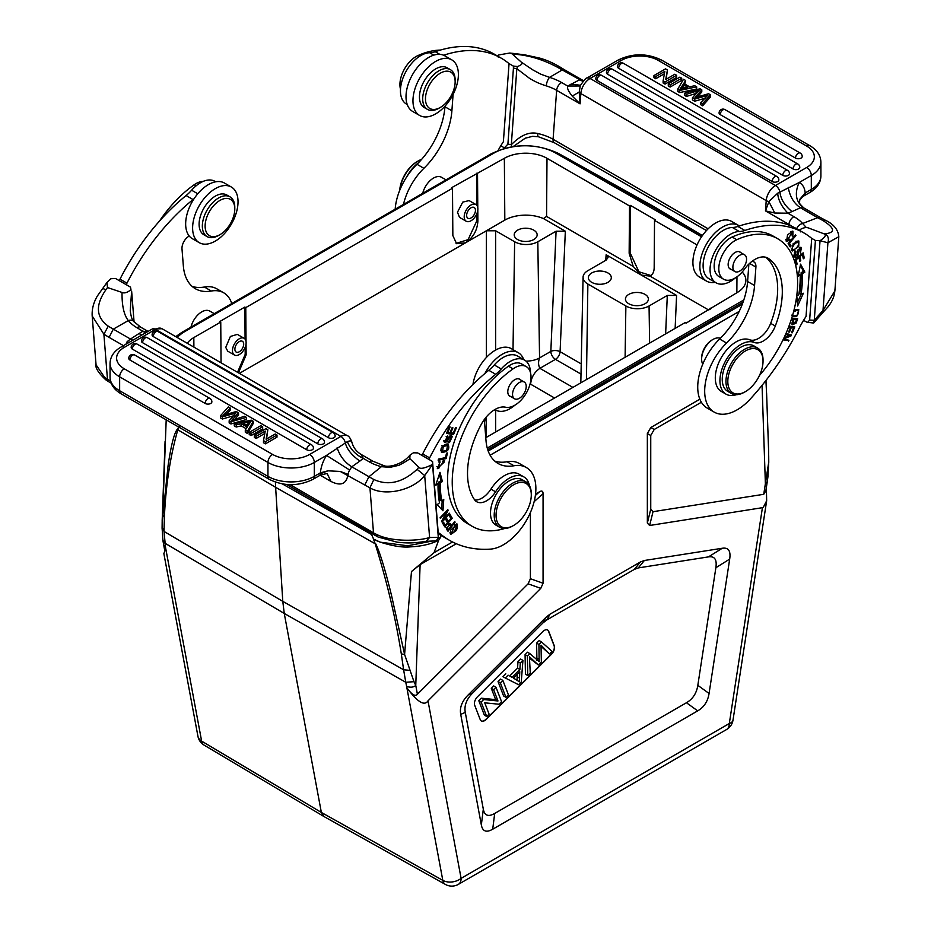 <?xml version="1.0" encoding="UTF-8"?>
<svg xmlns="http://www.w3.org/2000/svg" width="931" height="931" viewBox="0 0 931 931"><rect width="100%" height="100%" fill="white"/><g stroke="black" fill="none" stroke-linecap="round" stroke-linejoin="round"><path stroke-width="1.4" d="M327.98 470.818L340.234 471.447L348.171 474.403L347.845 475.206C346.192 484.201 340.56 486.273 330.947 481.42L327.456 474.123M340.234 471.447L364.743 484.958L368.955 476.742L373.855 479.512C388.285 486.029 402.692 482.642 417.088 469.317L418.775 467.257C420.125 469.294 424.722 468.351 432.566 464.418M320.322 473.774L327.968 470.818L320.415 472.843L319.903 475.357C325.466 473.693 327.968 473.251 327.409 474.03L326.932 473.786M162.145 522.663L168.092 465.57C171.083 445.297 174.167 433.171 177.344 429.191L178.787 426.992M166.195 419.834L162.646 514.738L164.438 517.101M743.043 302.214L487.704 449.638M743.811 299.968L487.25 448.09M177.227 337.488A43.92 25.358 0 0 1 184.92 331.494L493.791 153.173A43.92 25.358 0 0 1 555.632 153.01L701.555 236.811M485.773 437.71L685.169 322.591L686.1 323.127L737.038 292.648A30.153 17.41 180 0 0 745.871 280.44A30.153 17.41 180 0 0 742.193 272.003M715.217 282.337A32.12 18.539 -60 0 1 706.513 281.104A32.12 18.539 -60 0 1 701.997 254.082A32.12 18.539 -60 0 1 724.551 226.012A32.12 18.539 -60 0 1 738.632 225.465A32.12 18.539 -60 0 1 739.389 225.942M738.632 225.465L731.685 221.45A32.12 18.539 120 0 0 717.603 221.997A32.12 18.539 120 0 0 695.038 250.067A32.12 18.539 120 0 0 699.565 277.089L706.513 281.104M838.819 236.672C838.179 229.678 833.722 224.208 825.436 220.263L822.667 220.379C834.967 228.142 835.735 232.622 824.982 233.821C828.113 235.59 829.09 238.569 827.915 242.77L838.819 236.695L834.886 290.879L823.004 310.407L827.915 242.77L820.036 240.722L814.264 320.287L823.004 310.407L822.957 312.397L827.729 307.172C832.267 301.702 834.665 295.849 834.932 289.611M796.692 228.758A6.552 4.899 -41.9 0 1 802.638 223.487L817.627 217.691L820.409 217.633M817.627 217.714L822.667 220.391M799.717 199.967L805.129 193.881L805.175 192.95L800.008 199.106L799.508 201.41M685.169 87.84L683.098 86.653L683.098 84.512L687.869 87.258L679.956 89.167M683.086 84.512L679.979 89.178M681.864 88.585L683.086 86.653M694.701 85.71L689.65 86.851L683.773 83.453L685.647 80.485L683.529 79.263L677.687 89.271L679.688 90.423L696.679 86.851L694.701 85.71M685.647 80.485L684.762 84.023M677.687 89.271L677.687 91.413L679.688 92.565L679.688 90.423M696.679 86.851L696.679 88.992L679.688 92.565M724.981 109.625A3.933 3.933 0 0 0 719.081 113.023A3.933 2.269 0 0 0 720.233 114.629L795.493 158.084A3.933 2.269 0 0 0 799.776 158.584A3.933 2.269 0 0 0 802.208 156.478A3.933 3.933 0 0 0 800.241 153.08L724.981 109.625A3.933 2.269 120 0 0 723.015 109.823A3.933 2.269 120 0 0 720.233 114.629M601.682 75.376A3.933 3.933 0 0 0 595.793 78.774A3.933 2.269 0 0 0 596.946 80.38L772.136 181.533A3.933 2.269 0 0 0 776.431 182.022A3.933 2.269 0 0 0 778.851 179.927A3.933 3.933 0 0 0 776.885 176.518L601.682 75.376A3.933 2.269 120 0 0 599.715 75.562A3.933 2.269 120 0 0 596.946 80.38M612.342 69.22A3.933 3.933 0 0 0 606.453 72.618A3.933 2.269 0 0 0 607.606 74.224L782.796 175.377A3.933 2.269 0 0 0 787.091 175.866A3.933 2.269 0 0 0 789.511 173.771A3.933 3.933 0 0 0 787.545 170.361L612.342 69.22A3.933 2.269 120 0 0 610.387 69.406A3.933 2.269 120 0 0 607.606 74.224M623.409 63.296A3.933 3.933 0 0 0 617.509 66.695A3.933 2.269 0 0 0 618.661 68.3L793.061 168.988A3.933 2.269 0 0 0 797.343 169.489A3.933 2.269 0 0 0 799.776 167.382A3.933 3.933 0 0 0 797.809 163.984L623.409 63.296A3.933 2.269 120 0 0 621.442 63.494A3.933 2.269 120 0 0 618.661 68.3M708.572 93.728L694.992 97.65L701.788 89.807L701.788 91.948L697.517 96.894M701.788 89.807L699.996 88.771L684.553 93.228L684.553 95.369L686.415 96.452L686.415 94.31L684.553 93.228M686.415 96.452L696.132 93.403M692.431 97.778L694.677 99.082L694.677 101.223L692.431 99.92L692.431 97.778L699.286 90.237L686.415 94.31M705.174 98.244L705.174 96.102L694.677 99.082M694.677 101.223L704.779 98.349M707.944 95.23L705.174 96.102M702.614 103.667L700.717 102.561L700.717 104.703L702.614 105.808L702.614 103.667L710.481 94.822L710.481 96.964L702.614 105.808M700.729 102.573L707.921 95.218M710.481 94.822L708.584 93.728M679.863 77.145L668.283 83.837L670.145 84.907L681.725 78.227L679.863 77.145M668.283 83.837L668.283 85.978L670.145 87.049L670.145 84.907M681.725 78.227L681.725 80.369L670.145 87.049M674.824 74.236L665.723 79.496L667.446 69.976L665.537 68.871L653.946 75.562L655.738 76.598L664.827 71.338L663.116 80.857L665.025 81.963L676.604 75.271L674.824 74.236M667.446 69.976L666.154 79.24M653.946 75.562L653.946 77.704L655.738 78.739L655.738 76.598M664.397 73.735L655.738 78.739M663.116 80.857L663.116 82.999L665.025 84.093L665.025 81.963M676.604 75.271L676.604 77.413L665.025 84.093M617.998 60.119C632.545 53.067 647.08 53.067 661.627 60.119A6.552 3.782 120 0 0 658.357 60.445A26.219 15.14 180 0 0 621.268 60.445A6.552 3.782 -120 0 0 617.998 60.119L586.786 78.134A6.552 3.782 60 0 1 590.068 78.46A13.104 7.564 120 0 0 580.828 93.566L580.083 103.853L579.21 92.076L572.216 96.079C568.387 91.331 566.874 87.991 567.689 86.036L579.163 80.019L582.375 80.043L581.444 79.566A6.552 3.782 -60 0 1 581.572 79.635M453.467 90.633A20.971 12.115 -60 0 1 440.305 107.449A20.971 12.115 -60 0 1 427.154 89.993A20.971 12.115 -60 0 1 443.831 71.64A20.971 12.115 -60 0 1 455.143 81.753A20.971 12.115 -60 0 1 453.467 90.633M440.305 107.449L438.92 108.24A22.938 13.243 -60 0 1 427.445 109.381A22.938 13.243 -60 0 1 424.536 89.167A22.938 13.243 -60 0 1 450.395 69.65A22.938 13.243 -60 0 1 455.143 80.147L455.143 81.753M450.395 69.65L447.148 67.777A22.938 13.243 120 0 0 421.289 87.293A22.938 13.243 120 0 0 424.199 107.507L427.445 109.381M433.695 114.909A32.12 18.539 -60 0 1 419.613 115.456A32.12 18.539 -60 0 1 415.086 88.445A32.12 18.539 -60 0 1 437.651 60.375A32.12 18.539 -60 0 1 451.733 59.828A32.12 18.539 -60 0 1 456.26 86.839A32.12 18.539 -60 0 1 433.695 114.909M451.733 59.828L444.785 55.813A32.12 18.539 120 0 0 430.704 56.36A32.12 18.539 120 0 0 408.139 84.43A32.12 18.539 120 0 0 412.666 111.441L419.613 115.456M512.166 53.905L513.865 54.196L510.037 52.997L512.166 53.905L521.162 62.016C523.082 63.331 521.86 64.833 517.496 66.543L516.833 68.673L513.435 68.091L507.907 144.119L504.346 147.913L500.855 145.678M582.911 81.439L557.087 67.067L559.822 67.032M580.385 85.268L571.11 84.058M580.583 85.058L579.326 86.001L567.689 86.036L561.661 82.556A45.887 24.078 4.2 0 0 549.558 77.366L540.783 74.177L532.625 69.79L521.162 62.016M510.037 52.986L498.376 55.01L498.388 57.443M557.087 67.044C542.668 59.386 528.249 55.104 513.865 54.196M538.351 136.741A6.552 1.559 102.8 0 1 537.781 133.517C530.856 131.923 522.349 133.482 511.317 144.701L516.833 68.673L529.751 78.507C534.988 81.463 538.118 83.313 546.264 85.873A6.552 2.269 107.3 0 1 549.558 77.366L561.987 70.093M517.496 66.543L513.307 66.054L513.435 68.091M399.83 190.064A26.219 15.14 -60 0 1 418.194 160.958A26.219 15.14 -60 0 1 421.638 159.341M399.713 190.355A24.904 14.384 -60 0 1 399.725 190.192A24.904 14.384 -60 0 1 417.274 161.494L418.194 160.958M440.34 50.088A96.359 55.627 120 0 0 417.879 55.604A22.938 13.243 120 0 0 399.981 82.929A22.938 13.243 120 0 0 400.493 89.201M418.613 162.622A29.501 17.026 120 0 0 406.37 177.402M475.427 210.778A6.226 3.596 120 0 0 474.147 207.485A6.226 3.596 120 0 0 469.527 208.963A6.226 3.596 120 0 0 466.652 214.956A6.226 3.596 120 0 0 467.921 218.261A6.226 3.596 120 0 0 472.541 216.783A6.226 3.596 120 0 0 475.427 210.778M477.847 209.626A9.671 5.586 -60 0 1 473.379 218.936A9.671 5.586 -60 0 1 466.198 221.241A9.671 5.586 -60 0 1 464.22 216.12A9.671 5.586 -60 0 1 468.7 206.81A9.671 5.586 -60 0 1 475.869 204.494A9.671 5.586 -60 0 1 477.847 209.626M513.016 349.649L514.634 241.746L495.641 230.783L486.366 230.783L504.823 220.123A29.501 17.026 0 0 1 543.483 218.587L546.567 216.411L633.22 266.441L629.147 253.244L629.507 205.937L546.997 158.305A30.153 17.41 180 0 0 504.358 158.305L451.57 187.713L452.489 188.248L452.85 235.555L456.597 243.701L465.477 242.84L239.383 373.378M477.522 173.806L477.778 207.671M477.801 210.138L477.882 221.101C477.312 230.388 473.169 237.638 465.477 242.84L486.366 230.783L486.366 357.504M476.591 173.271L476.835 205.344M476.893 213.548L476.951 220.566L468.095 239.651L456.097 243.387M475.869 204.494L469.084 200.584L462.742 202.12L457.482 212.221L459.507 217.377L466.198 221.241M445.996 179.869L441.527 177.286A16.06 9.275 120 0 0 422.709 193.322M403.472 204.424A45.887 26.487 -60 0 1 423.908 168.302A58.99 34.063 120 0 0 451.896 110.789L453.083 94.427M444.983 106.181L444.948 106.774A58.99 34.063 -60 0 1 416.96 164.287A45.887 26.487 120 0 0 395.175 209.207M443.633 55.232A163.868 94.613 -60 0 1 501.25 58.176L494.291 54.161A163.868 94.613 120 0 0 435.231 51.705A32.771 18.923 -60 0 1 429.715 52.753A28.838 16.653 120 0 0 422.616 54.592A28.838 16.653 120 0 0 402.355 79.798A28.838 16.653 120 0 0 406.416 104.051L407.231 104.528M501.25 58.176A163.868 94.613 -60 0 1 508.279 63.005A76.773 44.327 120 0 0 509.048 63.599L503.38 141.733A65.787 37.985 120 0 0 498.05 150.554M509.048 63.599L513.307 66.054M505.021 148.052L504.346 147.913M498.271 56.465L498.376 55.01M507.907 144.119L511.317 144.701L511.759 146.842M561.661 82.556A6.552 3.782 120 0 0 556.645 90.319L580.083 103.853L572.216 96.079M799.508 202.69L799.508 202.655C798.554 202.458 800.032 204.238 803.918 208.009A6.552 3.782 120 0 0 803.732 207.904C795.854 202.004 794.306 193.555 799.101 182.557L811.308 175.517L811.308 189.424L805.199 192.961A26.219 15.14 120 0 0 799.101 182.557L777.699 193.194L768.901 201.596L765.48 210.895L766.225 200.607L580.828 93.566A6.552 3.445 -175.8 0 1 579.21 92.076L580.316 85.536C584.377 79.798 586.53 77.331 586.786 78.134M562.01 70.104L564.826 70.093M621.268 60.445L590.068 78.46L775.465 185.502A13.104 7.564 -60 0 0 766.225 200.607A6.552 3.445 -175.8 0 0 768.89 201.596L774.767 213.024L765.48 210.895L788.929 224.429A6.552 3.782 -60 0 1 793.945 216.667L787.917 213.187L774.767 213.024M658.357 60.445L806.665 146.074A26.219 15.14 180 0 1 806.665 167.487L775.465 185.502A6.552 3.782 60 0 1 779.899 191.867C780.644 199.048 784.682 205.623 792.002 211.593L787.917 213.187C781.505 206.507 778.107 199.839 777.699 193.194M788.208 187.34C789.93 196.697 794.015 203.517 800.451 207.776L792.002 211.593M803.732 207.904L800.451 207.776L817.627 217.691M805.129 193.881L799.717 199.956L799.566 202.923M807.096 322.277L803.569 320.322M799.648 230.457L799.985 229.631C803.628 227.536 806.595 227.036 808.923 228.153L823.446 233.623C826.775 234.531 825.646 236.893 820.036 240.722L815.416 240.477L809.644 320.055L814.264 320.287L813.682 322.999L822.969 312.397M809.644 320.02L807.631 322.452M813.682 323.022L807.805 322.347M807.736 322.475L808.539 322.603M800.497 231.866L799.985 229.631M793.945 216.667A45.887 24.078 4.2 0 1 802.638 223.487L806.362 227.618M824.982 233.821L823.446 233.623M763.036 361.123L763.036 360.053A26.219 15.14 120 0 0 757.601 348.043A26.219 15.14 120 0 0 738.155 354.292A26.219 15.14 120 0 0 726.029 379.545A26.219 15.14 120 0 0 731.382 393.464A26.219 15.14 120 0 0 744.497 392.16L745.428 391.625A24.904 14.384 120 0 0 762.966 362.927A24.904 14.384 120 0 0 763.036 361.123A24.904 14.384 120 0 0 746.197 350.522A24.904 14.384 120 0 0 727.879 379.65A24.904 14.384 120 0 0 745.428 391.625M757.601 348.043L753.901 345.901A26.219 15.14 120 0 0 734.443 352.162A26.219 15.14 120 0 0 722.316 377.416A26.219 15.14 120 0 0 727.681 391.323L731.382 393.464M737.666 256.84A9.671 5.586 -60 0 1 744.556 254.815A9.671 5.586 -60 0 1 741.786 269.524A9.671 5.586 -60 0 1 734.896 271.561A9.671 5.586 -60 0 1 737.666 256.84M731.149 269.396A9.834 5.679 -60 0 1 730.172 269.024A9.834 5.679 -60 0 1 728.17 263.81A9.834 5.679 -60 0 1 732.709 254.338A9.834 5.679 -60 0 1 740.005 251.998A9.834 5.679 -60 0 1 740.82 252.65M736.409 394.686A29.501 17.026 -60 0 1 726.04 394.162A29.501 17.026 -60 0 1 720.012 378.51A29.501 17.026 -60 0 1 732.848 350.929A29.501 17.026 -60 0 1 754.261 342.445A19.667 11.358 120 0 0 775.302 326.025A74.724 43.14 120 0 0 782.11 297.07A74.724 43.14 120 0 0 768.587 258.55A26.219 15.14 120 0 0 767.97 258.155A26.219 15.14 120 0 0 744.288 269.385A22.938 13.243 -60 0 1 723.562 279.207A22.938 13.243 -60 0 1 718.872 267.034A22.938 13.243 -60 0 1 736.77 239.709A96.359 55.627 -60 0 1 777.641 238.697A96.359 55.627 -60 0 1 797.343 289.82A96.359 55.627 -60 0 1 759.452 375.472M765.759 257.247A74.724 43.14 -60 0 1 777.466 294.394A74.724 43.14 -60 0 1 770.67 323.348A19.667 11.358 -60 0 1 749.63 339.768A29.501 17.026 120 0 0 728.217 348.252A29.501 17.026 120 0 0 715.38 375.833A29.501 17.026 120 0 0 721.409 391.486L726.04 394.162M777.641 238.697L773.009 236.02A96.359 55.627 120 0 0 732.127 237.033A22.938 13.243 120 0 0 714.228 264.357A22.938 13.243 120 0 0 718.918 276.53L723.562 279.207M794.655 250.974L796.04 251.777L795.691 251.044L794.376 252.743L795.062 257.491C797.332 257.375 798.542 255.443 798.682 251.696L800.66 248.589L800.462 253.139L801.358 247.46L797.914 249.95L797.576 253.988L795.283 256.153L793.689 255.164M795.283 256.141L796.028 251.754M795.225 256.13L794.003 256.677M800.555 247.343L800.823 248.728M798.589 311.14C798.554 315.027 796.61 316.517 792.735 315.609L792.572 315.376M791.722 315.132L792.537 315.493M797.727 310.605L796.342 310.593M793.526 311.943L796.342 310.558L794.958 309.755M796.331 309.802L794.946 309.79M794.387 316.191L792.234 316.505M792.165 316.761L796.68 316.598L798.833 309.767L796.692 309.441L793.887 310.582M798.03 309.476L798.437 310.966M795.877 241.292L798.193 242.211L796.552 241.304M797.262 242.095C799.729 243.794 798.612 246.412 793.91 249.939L791.327 248.926M794.515 244.131L797.262 242.072M793.91 249.939C791.548 249.741 791.746 247.797 794.504 244.12L793.119 243.317M793.142 249.962L791.653 250.416M792.386 245.656L792.234 251.021L798.74 246.366L798.856 241.024L794.155 243.282L792.386 245.656M798.053 240.838L798.391 242.363M798.67 256.572L798.845 257.387M802.138 253.709L802.313 254.524M797.099 264.113L796.18 259.749L798.961 257.445L799.787 261.378L800.741 260.587L799.915 256.653L802.417 254.582L803.302 258.783L804.256 257.992L803.174 252.848L795.027 259.598L796.145 264.904L797.099 264.113L795.819 263.368M796.18 259.749L795.4 259.295M798.961 257.445L798.17 256.991M800.741 260.587L799.461 259.854M799.915 256.653L799.124 256.2M802.417 254.582L801.626 254.14M804.256 257.992L802.976 257.247M792.397 318.984L796.436 319.833L795.051 319.03L792.246 319.403M795.272 322.952L793.142 323.755L793.782 319.787M796.447 319.833L795.307 322.952M791.21 319.752L792.909 319.775L791.466 318.972M793.328 323.825L791.909 324.209M796.04 318.728L795.784 319.449M792.909 319.775L792.421 324.779L796.086 323.115L794.702 322.312M796.11 323.115L797.692 318.751L791.571 318.658M788.569 327.188L790.477 327.444L788.79 326.595M790.477 327.444L788.627 331.983L789.465 332.088L791.315 327.549L793.491 327.84L789.802 327.049M793.142 326.653L792.816 327.456M789.465 332.088L788.755 331.68M791.315 327.549L789.919 326.746M793.491 327.84L791.513 332.693L792.351 332.798L791.641 332.39M792.351 332.798L794.771 326.862L788.976 326.094M788.476 243.154L789.29 245.493M791.036 245.889L789.43 243.247L795.958 235.555L795.528 234.845L788.126 243.561L790.163 246.913L791.036 245.889L789.639 245.086M789.43 243.247L788.732 242.84M795.958 235.555L795.26 235.159M800.299 265.44L803.465 271.317L804.85 272.12L800.567 264.136L798.146 276.181L800.195 274.948L798.53 274.308M801.277 293.975L797.343 302.715M803.465 271.317L801.114 272.736A109.788 63.389 -60 0 1 799.671 293.253L801.056 294.056A109.788 63.389 120 0 0 802.51 273.539L804.85 272.12M800.195 274.948A106.518 61.493 -60 0 1 798.786 294.848L796.785 295.546L797.599 306.031L803.36 293.253L801.056 294.056M801.114 272.736L802.51 273.539M785.531 334.473L789.523 335.556L785.706 334.101M787.382 339.85L787.079 340.502L783.215 339.466M789.872 334.485L789.174 335.346M789.523 335.556L784.065 337.685M783.029 339.838L787.079 340.502M788.464 341.305L788.953 340.281L783.541 338.791M783.669 338.861L790.931 336.01L789.535 335.207M790.931 336.01L791.443 334.904L785.997 333.438M789.255 239.593L790.023 240.035L789.756 239.104L787.137 240.303L792.269 232.378L790.733 231.505M785.578 239.372L787.137 240.303M787.265 240.373L785.915 240.896M792.165 231.051L792.456 232.517M792.269 232.378L792.13 235.869L792.84 236.195L792.165 235.811M792.84 236.195L792.968 231.26L787.568 234.752L786.532 241.525L790.023 240.035M748.873 264.055L747.605 281.511L754.564 285.526A58.99 34.063 120 0 1 726.576 343.039A45.887 26.487 -60 0 0 714.182 412.107A45.887 26.487 -60 0 0 734.303 411.327A45.887 26.487 -60 0 0 750.328 398.968A192.123 110.917 -60 0 0 799.333 327.91A65.787 37.985 120 0 1 806.037 316.47L811.704 238.336L815.416 240.477M735.281 277.927A28.838 16.653 -60 0 1 728.682 282.314A28.838 16.653 -60 0 1 716.032 282.815A28.838 16.653 -60 0 1 711.971 258.55A28.838 16.653 -60 0 1 732.232 233.344A28.838 16.653 -60 0 1 739.33 231.505A32.771 18.923 120 0 0 744.847 230.469A163.868 94.613 -60 0 1 803.907 232.925A163.868 94.613 -60 0 1 810.936 237.742A76.773 44.327 120 0 0 811.704 238.336M754.564 285.526L755.902 267.081A9.834 5.679 120 0 0 753.889 261.867A9.834 5.679 120 0 0 751.945 261.402M803.907 232.925L796.959 228.91A163.868 94.613 120 0 0 737.887 226.454A32.771 18.923 -60 0 1 732.383 227.49A28.838 16.653 120 0 0 725.284 229.329A28.838 16.653 120 0 0 705.023 254.535A28.838 16.653 120 0 0 709.085 278.8L716.032 282.815M747.605 281.511A58.99 34.063 -60 0 1 719.616 339.024A45.887 26.487 120 0 0 697.854 383.747A45.887 26.487 120 0 0 707.234 408.092L714.182 412.107M702.754 364.161A16.06 9.275 -60 0 1 701.625 359.11A16.06 9.275 -60 0 1 701.671 357.946A16.06 9.275 -60 0 1 712.983 339.443A16.06 9.275 -60 0 1 720.326 338.325M701.625 359.11L701.625 358.039A14.745 8.519 -60 0 1 701.66 356.969A14.745 8.519 -60 0 1 712.052 339.978L712.983 339.443M484.946 373.447A32.12 18.539 -60 0 1 500.25 355.514A32.12 18.539 -60 0 1 518.288 352.686L511.328 348.671A32.12 18.539 120 0 0 493.29 351.511A32.12 18.539 120 0 0 472.96 384.445M518.288 352.686A32.12 18.539 -60 0 1 523.711 359.599M531.287 494.92L531.287 493.849A26.219 15.14 120 0 0 531.217 492.022A26.219 15.14 120 0 0 525.864 481.839A26.219 15.14 120 0 0 504.916 489.671A26.219 15.14 120 0 0 494.28 517.077A26.219 15.14 120 0 0 499.644 527.26A26.219 15.14 120 0 0 512.748 525.957L513.679 525.421A24.904 14.384 120 0 0 531.287 494.92A24.904 14.384 120 0 0 531.217 493.186A24.904 14.384 120 0 0 512.143 485.714A24.904 14.384 120 0 0 496.13 516.984A24.904 14.384 120 0 0 513.679 525.421M525.864 481.839L522.151 479.709A26.219 15.14 120 0 0 501.204 487.53A26.219 15.14 120 0 0 490.567 514.936A26.219 15.14 120 0 0 495.932 525.119L499.644 527.26M516.216 385.225A9.671 5.586 -60 0 1 524.211 382.024A9.671 5.586 -60 0 1 522.535 395.582A9.671 5.586 -60 0 1 514.54 398.771A9.671 5.586 -60 0 1 516.216 385.225M510.793 396.618A9.834 5.679 -60 0 1 509.827 396.245A9.834 5.679 -60 0 1 507.814 392.428A9.834 5.679 -60 0 1 511.806 382.152A9.834 5.679 -60 0 1 519.661 379.208A9.834 5.679 -60 0 1 520.464 379.871M504.672 528.482A29.501 17.026 -60 0 1 504.043 528.68A96.359 55.627 -60 0 1 472.18 526.318A96.359 55.627 -60 0 1 452.489 488.915A96.359 55.627 -60 0 1 513.062 368.862A22.938 13.243 -60 0 1 526.271 366.616A22.938 13.243 -60 0 1 530.961 375.53A22.938 13.243 -60 0 1 522.943 397.991A22.938 13.243 -60 0 1 505.545 407.219A26.219 15.14 120 0 0 481.246 424.431A74.724 43.14 120 0 0 467.723 478.581A74.724 43.14 120 0 0 474.519 499.691A19.667 11.358 120 0 0 476.753 501.762A19.667 11.358 120 0 0 495.571 491.801A29.501 17.026 -60 0 1 523.792 476.87A29.501 17.026 -60 0 1 529.436 485.586M526.271 366.616L521.639 363.94A22.938 13.243 120 0 0 519.417 363.09A22.938 13.243 120 0 0 508.431 366.197A96.359 55.627 120 0 0 447.858 486.238A96.359 55.627 120 0 0 467.548 523.641L472.18 526.318M523.792 476.87L519.149 474.193A29.501 17.026 120 0 0 499.086 479.512A29.501 17.026 120 0 0 490.928 489.124A19.667 11.358 -60 0 1 474.717 499.947M443.296 446.438L447.52 445.53L446.647 450.418L442.516 451.279L443.296 446.461L441.911 445.658M440.782 450.208L442.516 451.279M446.042 445.321L444.622 444.518M447.52 445.53L444.692 444.483M441.818 452.431C447.811 451.872 449.929 449.184 448.183 444.39L446.415 444.052C441.422 446.042 439.886 448.835 441.818 452.431L441.829 452.443M447.369 444.087L447.846 445.786M443.947 451.535L441.247 451.931M448.358 441.818L448.032 442.958L449.533 442.493L452.198 436.755C451.326 434.556 449.72 435.371 447.38 439.199L445.111 441.259L447.625 435.871L444.459 442.341L446.577 441.853L449.173 437.907L451.302 437.954L448.346 441.853M450.883 437.058L451.302 437.954M450.72 435.708L450.872 436.918M452.198 436.755L451.582 435.883M446.147 436.383L447.276 437.035M445.006 441.201L443.936 441.69M452.792 533.079L451.407 533.23L455.038 525.445L456.493 525.212L455.34 530.367L452.792 533.102M449.976 532.404L451.407 533.23M455.096 524.409L456.493 525.212M456.341 523.909L456.527 525.235M457.307 528.296L457.179 524.072L450.569 530.205L450.744 534.394L455.841 530.903L457.307 528.296L455.911 527.493M451.454 533.254L450.173 533.754M448.416 529.588L447.194 527.889L445.798 527.086L447.031 528.785M447.217 527.854L449.731 524.875L450.953 526.329L448.405 529.599L447.02 528.796M449.708 523.536L451.791 525.259L450.395 523.641L446.321 528.855L448.009 531.252L455.131 522.128L454.514 521.767M451.023 524.805L450.406 525.596M447.636 529.145L447.008 529.948M455.131 522.128L454.689 521.546L451.791 525.259M444.739 457.773L438.443 459.146M446.124 458.611L447.45 452.978L446.519 453.176L445.46 457.621L438.443 459.111L438.164 460.298L446.124 458.611L444.727 457.808M443.773 460.426L444.029 461.974M439.49 467.746L437.221 468.165M436.872 466.64L438.42 467.548L439.944 461.613L437.803 468.724L444.599 460.682L443.296 460.414L442.807 461.671L444.18 462.125L438.42 467.548M438.594 461.881L439.991 462.684M442.807 461.31L444.122 462.067M442.819 461.648L444.18 462.125M446.298 519.463L448.439 521.535L446.833 518.823L445.972 519.835L447.567 522.547L445.286 525.2L443.04 522.943M449.533 515.192L450.511 517.799M447.671 521.092L447.101 521.767M444.529 524.758L443.947 525.433M445.286 525.2L443.575 522.314L442.702 523.327L444.797 526.876L452.233 518.218L450.069 514.564L449.196 515.576L450.965 518.59L448.439 521.535M452.233 518.218L450.837 517.415M439.339 474.31L441.015 480.768L438.978 481.886L440.375 482.689L442.411 481.571L439.991 472.308L435.708 485.237L438.059 483.957L436.348 483.329M442.237 500.587L441.608 509.35M438.978 481.886A106.518 61.493 120 0 0 440.386 500.156L441.771 500.959A106.518 61.493 -60 0 1 440.375 482.689M438.059 483.957A109.788 63.389 120 0 0 439.502 502.798L437.198 504.649L442.958 510.793L443.773 499.353L441.771 500.959M442.411 481.571L441.015 480.768M443.354 519.579L448.148 510.363L447.823 509.629L440.107 517.741L440.41 518.427L446.473 512.05L441.678 521.267L442.004 522.012L449.731 513.9L449.417 513.202L443.354 519.579L442.737 519.23M448.148 510.363L447.485 509.979M446.473 512.05L445.844 511.701M449.731 513.9L449.103 513.54M452.396 433.09L452.117 433.753L446.717 432.857M450.802 432.822L452.92 427.806L452.094 427.666L449.976 432.694L447.834 432.333L450.092 426.98L449.266 426.84L446.496 433.392L453.513 434.556L456.365 427.795L455.538 427.655L453.188 433.229L450.092 432.415M447.834 432.333L447.113 431.926M453.513 434.556L452.117 433.753M486.087 417.251A9.834 5.679 120 0 0 484.667 423.675L486.005 440.584A58.99 34.063 120 0 0 498.062 463.475A58.99 34.063 120 0 0 513.982 465.768A45.887 26.487 -60 0 1 526.376 467.56A45.887 26.487 -60 0 1 533.917 502.507A45.887 26.487 -60 0 1 506.266 542.982A45.887 26.487 -60 0 1 490.23 549.139A192.123 110.917 -60 0 1 449.464 540.306A192.123 110.917 -60 0 1 441.224 534.662A65.787 37.985 120 0 0 438.408 532.73A65.787 37.985 120 0 0 438.187 532.602M438.268 533.626A192.123 110.917 120 0 0 442.504 536.291L449.464 540.306M526.376 467.56L519.428 463.545A45.887 26.487 120 0 0 507.034 461.753A58.99 34.063 -60 0 1 494.792 461.113M514.924 405.148A28.838 16.653 -60 0 1 511.887 407.487A28.838 16.653 -60 0 1 496.293 410.35A9.834 5.679 120 0 0 494.07 410.047M286.701 484.492L378.067 537.024A6.552 3.387 -65.6 0 1 376.683 534.464C391.055 541.83 417.321 541.318 429.598 537.536L438.35 537.327L438.338 534.429L432.554 461.52L428.854 459.379A76.773 44.327 120 0 0 429.622 457.901A163.868 94.613 -60 0 1 495.711 374.297A32.771 18.923 120 0 0 501.227 368.979A28.838 16.653 -60 0 1 508.326 362.613A28.838 16.653 -60 0 1 524.525 360.076A28.838 16.653 -60 0 1 530.495 372.668M524.525 360.076L517.578 356.061A28.838 16.653 120 0 0 516.961 355.735A28.838 16.653 120 0 0 501.378 358.598A28.838 16.653 120 0 0 494.28 364.964A32.771 18.923 -60 0 1 488.763 370.282A163.868 94.613 120 0 0 422.662 453.886A76.773 44.327 -60 0 1 421.894 455.364L417.635 452.908L413.445 452.792L410.047 455.061L409.78 458.587L418.775 467.257M247.844 426.084L243.084 423.326L248.018 422.255L248.018 424.396L249.112 424.129M247.821 426.072L250.928 421.406M250.998 421.417L248.018 422.255M248.018 424.396L245.772 424.885M236.241 424.873L241.304 423.745L247.169 427.131L245.295 430.099L247.413 431.321L253.255 421.312L251.254 420.16L234.275 423.733L236.241 424.873L236.241 427.015L241.304 425.886L246.18 428.702M241.304 423.745L241.304 425.886M245.295 430.099L245.295 432.24L247.413 433.462L247.413 431.321M253.255 421.312L253.255 423.454L247.413 433.462M234.275 423.733L234.275 425.874L236.241 427.015M205.157 403.449A3.933 2.269 0 0 0 209.44 403.938A3.933 2.269 0 0 0 211.872 401.843A3.933 3.933 0 0 0 209.906 398.433A3.933 2.269 -60 0 0 207.939 398.631A3.933 2.269 -60 0 0 205.157 403.449L129.898 359.994A3.933 2.269 0 0 1 128.746 358.388A3.933 3.933 0 0 1 134.634 354.979A3.933 2.269 120 0 0 132.668 355.177A3.933 2.269 120 0 0 129.898 359.994M328.445 437.698A3.933 2.269 0 0 0 332.728 438.187A3.933 2.269 0 0 0 335.16 436.092A3.933 3.933 0 0 0 333.193 432.682A3.933 2.269 -60 0 0 331.227 432.88A3.933 2.269 -60 0 0 328.445 437.698L153.243 336.545A3.933 2.269 0 0 1 152.09 334.939A3.933 3.933 0 0 1 157.991 331.541A3.933 2.269 120 0 0 156.024 331.727A3.933 2.269 120 0 0 153.243 336.545M317.785 443.854A3.933 2.269 0 0 0 322.068 444.343A3.933 2.269 0 0 0 324.5 442.248A3.933 3.933 0 0 0 322.533 438.838A3.933 2.269 -60 0 0 320.567 439.036A3.933 2.269 -60 0 0 317.785 443.854L142.583 342.701A3.933 2.269 0 0 1 141.431 341.095A3.933 3.933 0 0 1 147.331 337.697A3.933 2.269 120 0 0 145.364 337.883A3.933 2.269 120 0 0 142.583 342.701M306.718 449.778A3.933 2.269 0 0 0 311.012 450.267A3.933 2.269 0 0 0 313.433 448.172A3.933 3.933 0 0 0 311.466 444.762A3.933 2.269 -60 0 0 309.499 444.96A3.933 2.269 -60 0 0 306.718 449.778L132.33 349.09A3.933 2.269 0 0 1 131.178 347.484A3.933 3.933 0 0 1 137.078 344.074A3.933 2.269 120 0 0 135.111 344.272A3.933 2.269 120 0 0 132.33 349.09M226.163 414.376L230.225 410.164L230.236 408.022L228.328 406.928L220.472 415.773L220.472 417.903L222.369 419.008L234.17 415.622L234.17 413.492L235.95 412.945L229.154 420.789L229.166 422.93L230.958 423.966L230.958 421.824L246.401 417.356L246.401 419.497L230.958 423.966M229.166 420.789L230.958 421.824M246.401 417.356L244.527 416.273L231.656 420.358L238.522 412.805L238.522 414.947L234.81 419.322M238.522 412.805L236.276 411.514L222.998 415.354M230.225 408.022L223.009 415.366M222.369 419.008L222.369 416.867L220.472 415.773M234.17 413.492L222.369 416.867M251.079 433.439L262.67 426.747L260.808 425.676L249.217 432.368L251.079 433.439L251.079 435.58L249.217 434.509L249.217 432.368M262.67 426.747L262.67 428.888L251.079 435.58M256.118 436.348L265.23 431.088L263.496 440.607L265.405 441.713L276.996 435.021L275.215 433.997L266.115 439.246L267.837 429.738L265.929 428.632L254.338 435.324L256.118 436.348L256.118 438.489L254.338 437.465L254.338 435.324M263.496 440.607L263.496 442.749L265.405 443.854L265.405 441.713M276.996 435.021L276.996 437.163L265.405 443.854M267.837 429.738L266.545 439.001M264.788 433.485L256.118 438.489M351.732 442.434C351.906 440.735 350.452 440.468 347.356 441.643L326.513 455.399A26.219 15.14 120 0 0 320.415 472.843L314.306 476.369A6.552 3.782 60 0 1 312.956 479.372C298.409 486.424 283.862 486.424 269.315 479.372A6.552 3.782 -60 0 1 267.953 476.369A32.771 18.923 0 0 0 314.306 476.369L314.306 462.451A32.771 18.923 180 0 1 267.953 462.451L119.645 376.822L119.645 390.741L267.953 476.369L267.953 462.451A6.552 3.782 -60 0 1 272.597 454.421L124.277 368.792A6.552 3.782 120 0 0 119.645 376.822A32.771 18.923 180 0 1 110.044 363.439C110.289 356.678 113.943 351.22 120.995 347.065A6.552 3.782 60 0 1 124.277 347.391A26.219 15.14 180 0 0 124.277 368.792M337.115 447.776C339.908 456.085 344.807 462.439 351.778 466.815L349.695 470.05L326.513 455.399L314.306 462.451A6.552 3.782 60 0 0 309.674 454.421A26.219 15.14 180 0 1 272.597 454.421M309.674 454.421L340.874 436.406A6.552 3.782 -120 0 1 345.32 442.772C346.763 449.021 351.604 455.119 359.832 461.101L351.778 466.815L368.955 476.73L381.384 466.687L390.17 467.339L398.317 465.407C397.072 466.559 409.524 459.635 409.78 458.587M347.356 441.643C350.58 449.359 355.875 454.933 363.253 458.366L359.832 461.101M124.277 347.391L155.477 329.365A6.552 3.782 -120 0 0 152.219 329.039L162.041 328.724A13.104 7.564 120 0 0 155.477 329.365L340.874 436.406A13.104 7.564 -60 0 1 347.438 435.755C348.799 435.999 350.242 438.024 351.778 441.829C353.152 447.322 356.247 451.512 361.077 454.398L372.97 461.264A6.552 3.782 -60 0 0 369.281 461.846L363.253 458.366L361.065 454.433M123.451 345.645L109.102 337.371L113.314 329.132L128.303 320.578A45.887 28.698 -4.5 0 0 136.997 327.735A6.552 3.782 120 0 1 140.674 327.153L133.773 321.509A6.552 4.69 140.6 0 0 128.303 320.578C123.951 315.027 121.868 305.659 122.031 292.45C124.347 293.533 127.326 292.613 130.957 289.704L130.445 287.097L126.185 284.642A76.773 44.327 120 0 0 126.953 283.164A163.868 94.613 -60 0 1 193.054 199.56A32.771 18.923 120 0 0 194.102 198.675M141.919 334.985L138.952 333.566L143.025 331.215L147.598 331.704M92.192 316.051L96.056 364.812L104.598 377.369A39.323 24.602 -4.5 0 0 107.461 379.231A6.552 3.782 120 0 0 108.799 381.78L111.161 383.141M133.773 321.509C132.097 319.95 130.922 316.307 130.247 310.57L131.632 291.066L134.064 321.858M106.984 282.454L97.441 295.883C93.554 302.435 91.808 309.127 92.181 315.97L103.888 334.217L108.275 326.164C95.974 317.296 95.206 305.135 105.959 289.692L107.496 287.539L106.984 282.465L110.905 278.718L115.525 278.485L119.238 280.627A76.773 44.327 -60 0 0 120.006 279.149A163.868 94.613 120 0 1 186.095 195.545A32.771 18.923 -60 0 0 191.611 190.215L197.768 193.776M113.314 329.155L108.275 326.187M234.1 214.526A20.971 12.115 -60 0 1 219.96 234.659A20.971 12.115 -60 0 1 205.809 220.542A20.971 12.115 -60 0 1 222.218 199.304A20.971 12.115 -60 0 1 234.787 208.975A20.971 12.115 -60 0 1 234.1 214.526M219.96 234.659L218.564 235.462A22.938 13.243 -60 0 1 207.101 236.602A22.938 13.243 -60 0 1 203.098 220.019A22.938 13.243 -60 0 1 230.038 196.86A22.938 13.243 -60 0 1 234.787 207.369L234.787 208.975M230.038 196.86L226.792 194.986A22.938 13.243 120 0 0 199.851 218.157A22.938 13.243 120 0 0 203.854 234.728L207.101 236.602M231.377 187.05L224.429 183.035A32.12 18.539 120 0 0 206.391 185.863A32.12 18.539 120 0 0 187.026 214.2A32.12 18.539 120 0 0 192.31 238.662L199.269 242.677A32.12 18.539 -60 0 1 193.985 218.215A32.12 18.539 -60 0 1 213.339 189.877A32.12 18.539 -60 0 1 231.377 187.05A32.12 18.539 -60 0 1 236.66 211.512A32.12 18.539 -60 0 1 217.307 239.837A32.12 18.539 -60 0 1 199.269 242.677M243.678 343.69A6.226 3.596 120 0 0 242.397 341.281A6.226 3.596 120 0 0 237.428 343.132A6.226 3.596 120 0 0 234.903 349.649A6.226 3.596 120 0 0 236.171 352.058A6.226 3.596 120 0 0 241.152 350.207A6.226 3.596 120 0 0 243.678 343.69M246.098 342.049A9.671 5.586 -60 0 1 242.176 352.151A9.671 5.586 -60 0 1 234.449 355.048A9.671 5.586 -60 0 1 232.482 351.29A9.671 5.586 -60 0 1 236.404 341.188A9.671 5.586 -60 0 1 244.12 338.302A9.671 5.586 -60 0 1 246.098 342.049M244.12 338.302L237.347 334.38L230.376 336.463L225.744 347.403L227.758 351.173L234.449 355.048M203.086 181.44A22.938 13.243 120 0 0 194.183 184.757A96.359 55.627 120 0 0 159.387 221.206M214.246 313.666L209.778 311.082A16.06 9.275 120 0 0 190.96 327.118M189.249 236.032A9.834 5.679 120 0 0 181.999 248.938L183.337 265.835A58.99 34.063 120 0 0 195.394 288.738A58.99 34.063 120 0 0 211.325 291.031A45.887 26.487 -60 0 1 223.719 292.811L216.76 288.796A45.887 26.487 120 0 0 204.378 287.016A58.99 34.063 -60 0 1 192.123 286.376M223.719 292.811A45.887 26.487 -60 0 1 231.761 303.564M215.724 181.789L214.91 181.324A28.838 16.653 120 0 0 198.71 183.861A28.838 16.653 120 0 0 191.611 190.215M130.852 288.971L130.445 287.097M126.185 284.642L119.238 280.627M122.031 292.45L107.496 287.539M130.957 289.704L130.701 288.005M145.55 332.891L136.997 327.735M132.819 340.234L130.491 339.047L138.952 333.566M126.046 344.144A6.552 3.782 -60 0 1 127.21 341.607L130.491 339.047L113.314 329.132M436.313 540.876L438.303 537.327L432.566 464.429L424.699 475.566C412.573 490.858 384.259 496.502 369.933 487.809L373.855 479.512M417.088 469.317L424.699 475.566L429.598 537.536L426.072 541.307L436.325 540.888M438.338 535.278L438.338 534.429M432.554 461.52L432.566 464.429M428.854 459.379L421.894 455.364M766.364 487.518L766.655 500.773L763.176 507.558L649.629 525.491L647.348 523.047L647.348 433.532L650.827 427.515L699.856 399.201M766.655 500.773L733 720.152A13.104 5.982 -171.3 0 1 729.31 723.515L762.408 507.779M767.202 482.049L765.852 490.8L763.734 494.303L653.027 511.689L650.746 509.245L650.746 435.487L654.214 429.47L701.38 402.239M763.734 494.303L768.587 463.044L768.645 451.838M765.922 380.5L766.527 392.475M373.54 539.107L380.383 542.191L373.843 539.608L371.55 534.487L282.372 483.922M179.299 426.573L177.809 429.808L177.344 429.191M275.413 482.13L275.623 487.309L375.146 543.739L373.261 538.549M323.825 816.452L204.098 745.114A13.104 7.553 -59.2 0 1 201.631 741.111A13.104 8.879 169.4 0 1 197.931 736.258L163.868 553.608L165.753 548.615L201.631 741.111L321.358 812.449L323.895 816.371M458.389 884.357L726.587 729.508A13.104 7.564 60 0 0 729.31 723.515L461.101 878.364A13.104 8.879 169.4 0 1 442.807 880.354A13.104 7.576 119.2 0 0 445.437 884.45A13.104 13.104 0 0 0 458.389 884.357A13.104 7.564 -120 0 0 461.101 878.364L428.004 700.845C424.42 706.361 417.391 702.021 406.894 687.8C411.77 694.666 415.284 696.807 417.402 694.258L528.11 583.818L530.402 578.721L530.402 512.562M413.981 681.69L415.761 685.414L420.114 564.628L411.479 571.541L404.589 654.423L413.981 681.69L405.765 682.26L403.612 669.773L282.78 601.356L284.258 613.459L405.765 682.26L406.614 686.415C410.524 687.683 413.573 687.346 415.761 685.425L417.402 694.258M428.004 700.845L540.771 588.345L543.064 583.248L543.064 493.744C543.052 491.091 541.889 490.416 539.584 491.731L535.546 494.058M406.614 686.415L442.807 880.354L321.358 812.449L284.258 613.459L164.834 543.145L162.995 540.562M409.559 670.332L403.612 669.773L401.319 653.923C395.628 618.079 386.9 581.351 375.146 543.739L373.843 539.608M162.273 527.551L164.019 531.438L282.78 601.356L275.623 487.309L177.809 429.808C170.257 456.271 165.788 485.377 164.391 517.136L164.019 531.438L165.52 547.219L163.658 544.786L162.937 540.574M401.319 653.923L404.589 654.423L391.614 595.828C385.155 569.4 379.825 552.013 375.647 543.692M456.306 543.739L420.114 564.628M452.547 541.982L434.021 552.688L411.479 571.541M434.021 552.688L438.676 540.213C431.251 544.076 421.813 546.288 410.373 546.869C402.762 547.649 392.766 546.09 380.383 542.191L407.615 545.775L432.17 541.062M438.024 538.525L440.759 537.047L440.759 535.255M438.676 540.224L440.759 537.036M644.368 560.497L640.4 561.975L550.012 614.169L546.043 617.265L468.13 694.992C461.962 701.171 459.495 707.641 460.717 714.391L481.339 824.947C482.572 831.43 486.366 832.849 492.708 829.218L697.703 710.865C704.045 707.164 707.839 701.369 709.073 693.467L729.683 559.1C730.916 550.943 728.449 547.323 722.281 548.254L644.368 560.497L638.317 567.91L634.348 569.388L546.788 619.941L542.82 623.037L472.68 693.013C466.512 699.193 464.045 705.663 465.279 712.413L483.317 809.19C484.551 815.661 488.344 817.081 494.687 813.45L686.45 702.742C692.792 699.041 696.586 693.246 697.819 685.344L715.869 567.735C717.091 559.578 714.624 555.958 708.456 556.889L638.317 567.91M529.518 658.159L538.339 664.967L541.353 661.964L541.016 645.148L549.465 653.876L552.013 651.328L541.47 641.913L538.921 644.461L539.154 661.592M527.481 652.212L529.797 653.55L527.388 655.959L525.072 654.621L527.481 652.224M539.247 661.662L529.797 653.562M527.388 655.959L527.761 675.522L525.445 674.184L525.072 654.621M527.761 675.522L530.274 673.02L529.402 656.739L538.339 664.967M541.086 646.428L549.465 653.876M541.47 641.913L539.154 640.575L536.605 643.123L538.921 644.461M536.919 660.323L536.605 643.123M517.054 680.456L517.182 674.323M513.388 678.117L516.205 679.746L513.377 678.117L519.777 671.74L519.37 681.795L516.205 679.746M520.289 663.035L519.894 669.47L517.578 668.132L517.973 661.697L520.627 659.055L522.943 660.393L520.289 663.035L517.973 661.697M519.894 669.47L512.015 677.337L509.699 675.999L517.578 668.132M512.015 677.337L509.699 675.999M508.128 675.173L505.289 678.001L502.973 676.662L505.812 673.835M505.289 678.001L518.555 684.704L521.244 682.027L522.943 660.393M481.211 720.897A6.552 3.782 120 0 0 484.364 720.513A6.552 3.782 120 0 0 485.959 719.279L551.28 654.097A6.552 3.782 120 0 0 554.061 645.637L548.51 631.241A6.552 3.782 120 0 0 547.544 629.984M551.513 654.237L486.191 719.407A6.552 3.782 -60 0 1 484.597 720.652A6.552 3.782 -60 0 1 481.327 720.966A6.552 3.782 -60 0 1 480.245 719.64L474.694 705.244A6.552 3.782 -60 0 1 477.463 696.784L542.796 631.602A6.552 3.782 -60 0 1 547.661 630.043A6.552 3.782 -60 0 1 548.743 631.369L554.282 645.777A6.552 3.782 -60 0 1 551.513 654.237L551.28 654.097M493.605 689.662L497.969 700.973L495.653 699.635L491.289 688.323L493.686 685.938L496.002 687.276L493.605 689.662L491.289 688.323M497.969 700.973L483.701 699.542L481.385 698.203L495.653 699.635M483.701 699.542L481.141 702.102L478.825 700.764L481.385 698.203M481.141 702.102L486.692 716.498L484.364 715.159L478.825 700.764M486.692 716.498L489.078 714.112L484.725 702.812L498.981 704.232L501.553 701.671L496.002 687.276M500.378 682.912L505.917 697.307L503.601 695.969L498.05 681.573L500.552 679.083L502.868 680.421L500.378 682.912L498.05 681.573M505.917 697.307L508.419 694.817L502.868 680.421M765.387 483.573L767.237 481.886L767.947 476.672M767.889 476.66L766.853 477.964M768.727 462.416L768.599 463.01M175.761 336.65L181.882 332.355L490.765 154.022C513.295 143.199 535.907 143.037 558.6 153.51L654.761 207.101L652.212 207.822M554.597 152.451L653.143 207.287L701.834 236.381M176.913 337.313L181.242 333.915M452.489 188.248L245.772 307.602L246.028 341.468M246.052 343.935L246.133 354.897L238.452 372.831M245.772 307.602L244.853 307.067L245.086 339.14M245.156 347.344L245.202 354.362L237.521 372.295M244.853 307.067L219.821 321.509L220.752 322.045L221.054 362.787M650.443 275.832L649.943 276.1C652.666 274.738 654.086 271.945 654.179 267.697L654.528 220.391L655.459 219.856L630.427 205.402L630.078 252.708L638.91 271.771L650.897 275.541M697.04 244.934L654.528 220.391M605.72 260.343L606.139 254.757L641.354 275.099L649.943 276.1L708.747 310.046M630.427 205.402L629.507 205.937M625.108 357.26L625.876 305.973A16.397 9.461 0 0 0 649.058 305.973L667.306 295.441L676.581 295.43L641.354 275.099L633.22 266.441M581.223 363.893L560.09 351.697A6.552 3.445 2.5 0 0 550.838 351.406A6.552 3.782 -120 0 0 555.47 359.343L539.887 368.339C538.258 365.208 538.141 361.728 539.561 357.911A18.853 10.881 180 0 1 525.98 361.1M514.634 241.746A16.397 9.461 0 0 0 537.815 241.746L556.075 231.214L565.338 231.202L560.09 351.697A6.552 3.782 120 0 1 555.47 359.343L581.002 374.087M530.1 383.898L530.623 384.2C531.252 377.439 534.347 372.156 539.887 368.339L572.914 387.401M606.139 254.757L608.048 257.584L606.128 260.11L587.88 270.653A16.397 9.461 0 0 0 583.074 277.229A16.397 9.461 0 0 0 587.88 284.036L586.449 379.58M607.955 272.981A11.475 6.622 180 0 1 611.306 277.659A11.475 6.622 180 0 1 604.231 283.78A11.475 6.622 180 0 1 591.732 282.337A11.475 6.622 180 0 1 588.369 277.659A11.475 6.622 180 0 1 595.444 271.538A11.475 6.622 180 0 1 607.955 272.981M645.032 294.382A11.475 6.622 180 0 1 648.395 299.06A11.475 6.622 180 0 1 641.308 305.182A11.475 6.622 180 0 1 628.809 303.75A11.475 6.622 180 0 1 625.446 299.06A11.475 6.622 180 0 1 632.533 292.951A11.475 6.622 180 0 1 645.032 294.382M625.876 305.973L587.88 284.036M543.483 218.587L565.338 231.202M533.789 230.155A11.475 6.622 180 0 1 537.152 234.845A11.475 6.622 180 0 1 530.065 240.966A11.475 6.622 180 0 1 517.566 239.523A11.475 6.622 180 0 1 514.215 234.845A11.475 6.622 180 0 1 521.29 228.723A11.475 6.622 180 0 1 533.789 230.155M220.752 322.045L193.823 337.592A30.153 17.41 180 0 0 187.259 343.283M710.19 309.208L710.202 308.138M795.493 158.084A3.933 2.269 -60 0 1 798.274 153.266A3.933 2.269 -60 0 1 800.241 153.08M772.136 181.533A3.933 2.269 -60 0 1 774.918 176.715A3.933 2.269 -60 0 1 776.885 176.518M782.796 175.377A3.933 2.269 -60 0 1 785.578 170.559A3.933 2.269 -60 0 1 787.545 170.361M793.061 168.988A3.933 2.269 -60 0 1 795.842 164.17A3.933 2.269 -60 0 1 797.809 163.984M696.074 93.426L696.074 91.285M806.665 146.074A6.552 3.782 -60 0 1 809.947 145.748C816.999 149.903 820.653 155.361 820.909 162.134A32.771 18.923 180 0 1 811.308 175.517A6.552 3.782 -120 0 0 806.665 167.487M581.258 79.461A6.552 3.782 -60 0 1 581.444 79.566L564.861 69.988M419.346 56.454L417.879 55.604M476.951 220.566L477.882 221.101M416.96 164.287L423.908 168.302M444.948 106.774L451.896 110.789M429.715 52.753L433.834 55.127M435.231 51.705L439.781 54.335M537.781 133.517A39.323 20.645 -175.8 0 1 553.084 139.289A6.552 3.782 120 0 0 554.422 142.769L706.466 230.551M708.154 228.817L553.084 139.289L556.645 90.319A39.323 20.645 4.2 0 0 546.264 85.873M820.909 176.052C820.688 182.755 817.046 188.225 809.947 192.426A6.552 3.782 -120 0 0 811.308 189.424A32.771 18.923 0 0 0 820.909 176.052L820.909 162.134M788.883 225.081L788.929 224.429A39.323 20.645 4.2 0 1 791.862 226.303M775.302 326.025L770.67 323.348M754.261 342.445L749.63 339.768M736.77 239.709L732.127 237.033M768.587 258.55L767.319 257.817M798.682 251.696L797.634 251.091M796.68 316.598L795.656 316.005M798.74 246.366L798.065 245.982M737.887 226.454L744.847 230.469M739.33 231.505L732.383 227.49M755.902 267.081L749.548 263.415M726.576 343.039L719.616 339.024M508.431 366.197L513.062 368.862M490.928 489.124L495.571 491.801M449.173 437.907L447.788 437.105M448.148 441.69L449.533 442.493M448.23 439.513L446.833 438.71M455.038 525.445L454.27 524.991M455.841 530.903L454.456 530.1M441.224 534.662L438.222 532.916M513.982 465.768L507.034 461.753M501.227 368.979L494.28 364.964M495.711 374.297L488.763 370.282M422.662 453.886L429.622 457.901M128.839 342.538L127.21 341.607M119.645 390.741A6.552 3.782 120 0 0 120.995 393.732C113.943 389.589 110.289 384.119 110.044 377.358A32.771 18.923 0 0 0 119.645 390.741M349.695 470.05A6.552 3.782 120 0 0 348.171 474.403M330.947 481.42L320.183 475.194M369.281 461.846A45.887 28.698 -4.5 0 0 381.384 466.687M381.396 466.687A6.552 2.479 -75.4 0 1 383.409 465.442M96.009 363.881C94.95 367.512 98.221 372.831 105.82 379.848L104.598 377.369M374.844 535.372A6.552 3.782 -60 0 1 373.506 532.835L369.933 487.809L364.743 484.958M109.102 337.371L103.888 334.217L107.461 379.231L110.475 380.977M290.088 484.667L373.506 532.835A39.323 24.602 -4.5 0 0 376.683 534.464M102.526 288.459L105.959 289.692M194.183 184.757L196.08 185.851M204.378 287.016L211.325 291.031M193.054 199.56L186.095 195.545M126.953 283.164L120.006 279.149M650.827 427.515L654.214 429.47M650.746 435.487L647.348 433.532M647.348 523.047L650.746 509.245M653.027 511.689L649.629 525.491M765.375 483.561L762.058 385.353M540.771 588.345L528.11 583.818M530.402 578.721L543.064 583.248M543.064 493.744L534.138 501.646M535.372 495.478L539.584 491.731M371.55 533.475L371.55 534.487M742.263 304.309L488.17 451.011M739.202 311.408L490.102 455.224M634.348 569.388L640.4 561.975M708.456 556.889L722.281 548.254M729.683 559.1L715.869 567.735M697.819 685.344L709.073 693.467M697.703 710.865L686.45 702.742M494.687 813.45L492.708 829.218M481.339 824.947L483.317 809.19M550.012 614.169L546.788 619.941M542.82 623.037L546.043 617.265M468.13 694.992L472.68 693.013M465.279 712.413L460.717 714.391M530.519 659.032L532.835 660.37M536.838 658.077L539.154 659.416M519.335 678.024L517.019 676.686M558.577 153.557L556.994 153.685M181.906 332.402L183.372 332.437M165.753 548.627L165.52 547.219M490.788 154.069L492.208 154.081M245.202 354.362L246.133 354.897M546.567 216.411L546.997 158.305M504.358 158.305L504.823 220.123M736.968 276.821L736.852 292.753M629.147 253.244L630.078 252.708M667.306 295.441L665.63 333.868M649.617 343.12L649.058 305.973M537.815 241.746L539.561 357.911L550.838 351.406L556.075 231.214M554.539 398.002L530.623 384.2M676.581 295.43L675.138 328.375M495.641 230.783L495.641 350.056M495.641 410.117L495.641 432.019M486.366 416.913L486.366 437.361M193.892 347.112L193.823 337.592M162.169 520.522L165.078 441.364M825.238 220.17L820.432 217.551M661.627 60.119L809.947 145.748M583.714 80.555L582.375 80.043M513.086 146.633L525.235 138.207L532.52 136.333L538.397 136.752L554.422 142.769M559.868 66.962L564.931 70.046M511.585 53.218L524.653 54.824L538.374 57.792C544.879 59.34 552.071 62.4 559.927 66.974M803.918 208.009L820.502 217.575M800.008 199.106L799.531 200.991M809.947 192.426L803.278 196.278M744.556 254.815L739.028 251.614M734.896 271.561L729.357 268.361M793.992 255.42L795.377 256.223M800.66 248.589L799.264 247.786M796.82 310.011L798.204 310.814M791.746 322.952L793.142 323.755M524.211 382.024L518.683 378.836M514.54 398.771L509.013 395.582M449.58 436.162L450.93 436.942M445.111 441.259L443.726 440.456M448.346 524.072L449.731 524.875M442.947 461.322L443.819 461.823M134.634 354.979L209.906 398.433M157.991 331.541L333.193 432.682M147.331 337.697L322.533 438.838M137.078 344.074L311.466 444.762M269.315 479.372L120.995 393.732M162.041 328.724L347.438 435.755M110.044 377.358L110.044 363.439M319.624 475.52L312.956 479.372M372.97 461.264L383.444 465.453C387.331 467.758 401.424 465.407 410.036 455.061M140.674 327.153L148.076 331.424M105.82 379.848L108.799 381.78M120.995 347.065L152.207 329.039M378.067 537.024L397.118 542.179C406.824 543.145 412.154 543.46 426.072 541.318M768.657 452.035L766.585 393.091M766.539 392.475L765.969 380.442M323.976 816.545L445.437 884.45M768.727 462.381L767.947 476.625M768.762 462.404L768.703 455.643M654.807 207.136L702.405 235.578M164.74 550.593L163.681 544.856M162.122 528.459L162.937 540.504M162.087 528.354L162.192 520.406M197.814 735.525A13.104 13.104 0 0 0 204.133 745.137M726.587 729.508A13.104 13.104 0 0 0 733.069 719.558M583.074 277.229L580.816 382.839"/></g></svg>
